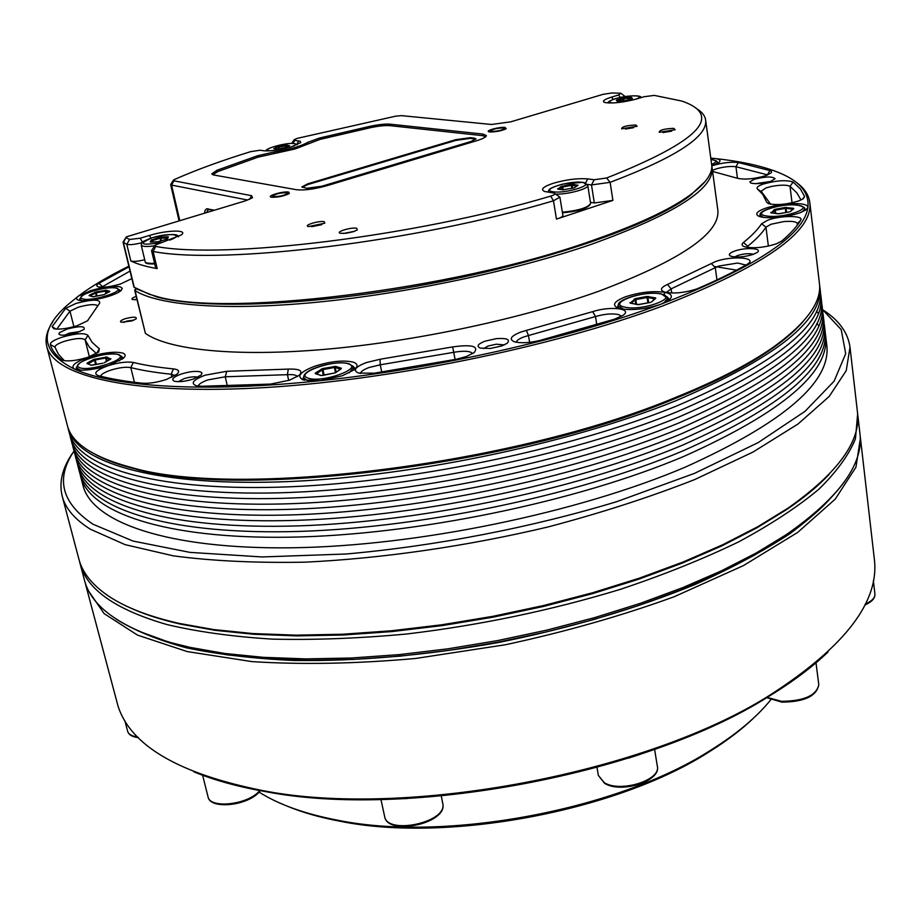 <?xml version="1.0" encoding="UTF-8"?>
<svg xmlns="http://www.w3.org/2000/svg" width="921" height="921" viewBox="0 0 921 921"><rect width="100%" height="100%" fill="white"/><g stroke="black" fill="none" stroke-linecap="round" stroke-linejoin="round"><path stroke-width="1.38" d="M711.783 165.815L718.783 162.626C721.258 160.519 719.923 159.16 714.765 158.516L710.816 158.32M710.793 158.113L714.765 158.516C739.172 161.083 759.399 165.343 775.447 171.294C798.726 179.917 809.536 191.971 807.901 207.467C808.051 205.74 805.794 204.554 801.132 203.909C789.619 202.954 777.658 204.416 765.27 208.284C756.578 211.565 754.575 214.282 759.261 216.458L763.106 217.344C774.688 218.404 786.856 216.93 799.589 212.935L805.967 209.873L807.901 207.467C803.918 235.488 754.886 267.746 660.806 304.241L668.519 300.396C673.193 296.666 672.042 293.983 665.077 292.36C653.093 290.668 639.888 292.153 625.474 296.804C613.893 301.432 611.532 305.242 618.394 308.247L620.293 308.765C632.255 310.607 645.656 309.145 660.495 304.356C568.153 338.778 435.483 368.826 320.335 380.672L342.439 375.71L354.194 369.781C358.234 366.339 357.912 363.795 353.238 362.137C343.257 359.904 330.374 361.285 314.579 366.282C300.246 371.842 296.401 376.367 303.067 379.855L320.335 380.672C204.427 392.968 113.778 386.947 74.52 369.125L75.983 369.609C84.099 371.002 95.128 369.574 109.046 365.315L123.253 358.384C125.82 356.047 125.74 354.309 123.046 353.169C115.47 351.2 104.154 352.467 89.072 356.98C75.015 361.999 70.169 366.04 74.52 369.125C40.651 352.121 38.279 330.777 67.406 305.081L78.458 296.032C76.075 297.874 75.994 299.221 78.239 300.085L78.711 300.234C85.503 301.443 95.347 300.177 108.275 296.458C114.538 294.467 118.821 292.487 121.112 290.529L122.286 288.4L120.49 286.949C113.893 285.614 104.027 286.822 90.857 290.564L78.458 296.032C91.996 285.971 108.793 276.024 128.848 266.192M134.65 290.103L145.403 333.379C168.601 349.865 234.763 357.106 325.09 349.324C415.348 341.495 522.426 318.631 598.949 291.163C680.872 260.171 720.498 233.117 717.816 209.988L712.071 167.564C714.512 188.805 674.322 214.374 591.501 244.284C514.148 270.866 406.08 293.707 315.212 302.387C224.287 311.033 157.986 305.404 135.03 290.576L135.64 288.411M775.068 178.72C772.454 176.233 765.478 176.441 754.103 179.33L749.844 181.886L750.891 183.095C756.083 184.212 762.738 183.613 770.854 181.299L775.068 178.72M753.297 254.357L756.958 252.561C763.739 248.14 745.043 247.058 734.325 251.18C729.11 253.229 728.004 254.933 731.009 256.291C737.134 257.673 744.559 257.028 753.297 254.357M490.386 348.472L501.991 345.87L507.16 343.268C510.637 339.504 507.022 337.961 496.327 338.64L484.883 341.207C477.769 344.074 476.272 346.377 480.382 348.115L490.386 348.472M173.988 381.052L174.771 381.294C179.595 382.157 185.869 381.375 193.606 378.945L201.158 375.043L202.021 373.12L200.651 371.946C196.081 370.772 189.599 371.474 181.207 374.053C173.516 376.931 171.11 379.268 173.988 381.052M83.811 329.534L84.064 329.327C85.354 325.942 79.701 325.85 67.106 329.05L59.646 332.562L58.852 333.92L60.245 334.956C64.113 335.624 69.593 334.922 76.673 332.826L83.811 329.534M125.36 318.654C120.835 320.255 119.477 321.464 121.284 322.269L131.772 320.945L136.193 318.85C136.976 316.697 133.372 316.64 125.36 318.654M136.181 296.412C132.233 297.84 131.047 298.899 132.636 299.601L136.953 299.613M526.421 330.386L520.595 332.147C510.729 336.13 508.691 339.342 514.471 341.806C520.814 343.383 529.276 342.934 539.867 340.459L614.606 319.161L623.126 315.247C633.153 308.466 609.921 305.876 592.687 311.655L526.421 330.386L528.458 335.543L523.807 336.959C519.122 338.709 516.612 340.471 516.267 342.244M667.495 284.439C660.76 287.525 659.689 290.034 664.283 291.957C673.193 293.949 683.923 292.982 696.46 289.044L698.337 288.296C716.745 280.341 732.863 272.443 746.678 264.615L747.898 263.855C757.879 257.304 730.917 255.612 715.306 261.656L667.495 284.439L671.121 288.872L666.344 292.487M226.808 371.278L205.153 375.181C193.272 379.751 190.29 383.251 196.185 385.703L201.549 386.267L270.555 384.092L289.62 380.166L299.06 375.411C303.446 370.841 299.855 368.745 288.285 369.102L226.808 371.278L225.254 376.781L207.904 379.901C202.044 381.985 198.832 384.045 198.245 386.072M380.028 359.271L366.121 362.632C355.011 367.053 352.536 370.541 358.672 373.097L374.156 373.189L456.379 359.236L466.498 356.473L474.211 352.593C479.07 346.169 471.886 344.281 452.637 346.918L380.028 359.271L380.281 364.797L369.148 367.491C363.714 369.494 360.813 371.497 360.456 373.477M87.944 335.382C84.617 332.7 76.063 333.287 62.271 337.132C54.212 339.837 50.206 342.29 50.275 344.489C51.818 349.968 55.605 355.046 61.626 359.743L63.353 360.491C69.282 361.516 77.456 360.445 87.863 357.302L98.697 352.052L99.307 348.771L92.123 342.347L87.944 335.382L85.1 339.884C82.453 337.719 75.603 338.168 64.562 341.265C58.15 343.418 54.961 345.387 54.984 347.148L58.368 354.159L64.332 360.687M133.349 362.471C127.006 361.412 118.567 362.494 108.033 365.729C96.314 370.058 93.009 373.339 98.121 375.595L100.078 376.09C112.017 379.095 126.016 381.455 142.099 383.194C149.018 383.689 157.134 382.445 166.413 379.464L176.924 374.248C179.986 371.347 178.812 369.563 173.378 368.884C158.032 367.364 144.689 365.234 133.349 362.471L130.805 367.606C125.74 366.731 118.982 367.606 110.543 370.207C104.522 372.28 101.218 374.283 100.596 376.217M129.009 266.814L98.984 283.265C96.325 284.946 96.095 286.143 98.282 286.857C103.313 287.755 110.681 286.822 120.386 284.048L131.864 278.603M99.641 303.17C100.377 299.118 92.526 299.198 76.109 303.377L65.713 308.293L52.129 326.69L53.89 328.762C59.301 329.695 67.026 328.693 77.042 325.758L87.472 320.842L99.641 303.17M712.601 171.444L737.583 178.317C744.824 179.848 754.172 178.985 765.604 175.738L771.061 172.941L771.568 171.767L770.693 170.788L738.366 162.545C730.929 161.751 722.49 162.718 713.038 165.469L711.783 165.907M743.431 242.488C741.347 244.238 741.658 245.642 744.387 246.69C753.067 248.647 763.636 247.737 776.092 243.95L781.653 241.106C790.379 233.773 796.723 226.819 800.683 220.234C804.355 215.33 780.617 215.307 767.907 220.119L761.598 223.745C757.649 229.686 751.594 235.926 743.431 242.488L747.725 246.229L746.793 247.3M766.721 202.24L768.494 203.656C776.495 205.418 786.499 204.543 798.519 201.02L803.319 198.729L804.632 196.507L800.337 188.897L793.142 182.07C786.453 179.745 776.461 180.412 763.164 184.085C757.983 185.938 756.095 187.585 757.499 189.024L762.738 194.354L766.721 202.24L768.828 203.771M718.265 162.994L716.906 161.728M795.157 181.552C803.826 187.47 808.696 194.389 809.778 202.321C813.646 231.413 764.384 266.042 662.003 306.198C550.424 347.781 383.435 381.616 255.865 388.075C127.961 394.591 53.579 375.446 46.764 346.492C44.876 338.709 46.89 330.489 52.808 321.82M669.049 299.993L669.13 299.026L666.954 296.689M618.785 304.241L617.415 307.13L617.772 308.028M46.764 346.492L67.314 425.283C71.585 443.208 93.079 457.3 131.784 467.58C236.121 498.641 513.273 465.312 675.496 397.458C717.54 380.465 750.638 363.346 774.791 346.089C807.084 322.396 821.958 301.42 819.402 283.173L809.778 202.321M96.141 454.893C105.961 460.155 118.429 464.691 133.51 468.513C237.514 499.481 513.181 466.36 674.656 398.781C716.492 381.847 749.452 364.785 773.525 347.574C786.189 338.514 796.135 329.753 803.354 321.256M819.54 284.612L819.736 286.051C824.088 319.645 776.161 357.855 675.979 400.693C566.783 444.866 402.949 478.436 276.945 481.982C150.618 485.586 76.04 461.49 68.039 428.081L67.705 426.676M68.039 428.081L69.225 432.628C77.283 466.268 151.884 490.64 278.119 487.197C404.031 483.813 567.693 450.254 676.751 405.942C776.817 362.955 824.663 324.549 820.3 290.702L819.736 286.051M820.496 293.223L820.887 295.71C825.297 329.822 777.52 368.435 677.58 411.572C568.671 456.045 405.194 489.581 279.374 492.804C153.231 496.074 78.63 471.414 70.491 437.51L69.95 435.034M70.491 437.51L71.757 442.379C79.966 476.548 154.578 501.496 280.629 498.388C406.345 495.337 569.65 461.824 678.42 417.201C778.222 373.903 825.918 335.083 821.486 300.718L820.887 295.71M821.682 303.216L822.085 305.703C826.54 340.333 778.924 379.371 679.249 422.808C570.617 467.58 407.508 501.093 281.884 503.971C155.925 506.895 81.301 481.66 73.035 447.238L72.494 444.774M73.035 447.238L74.29 452.096C82.637 486.772 157.272 512.295 283.127 509.532C408.659 506.826 571.584 473.336 680.078 428.415C779.627 384.817 827.162 345.571 822.672 310.688L822.085 305.703M822.879 313.175L823.27 315.661C827.772 350.809 780.317 390.251 680.907 434.01C572.551 479.07 409.81 512.548 284.37 515.092C158.619 517.683 83.972 491.883 75.557 456.943L75.015 454.49M75.557 456.943L76.823 461.778C85.296 496.972 159.955 523.059 285.614 520.63C410.962 518.258 573.518 484.803 681.724 439.582C781.02 395.685 828.393 356.024 823.858 320.623L823.27 315.661M824.065 323.11L824.445 325.574C829.015 361.239 781.71 401.096 682.553 445.154C574.485 490.513 412.113 523.957 286.857 526.167C161.29 528.424 86.632 502.06 78.078 466.602L77.537 464.161M78.078 466.602L79.333 471.425C87.956 507.126 162.626 533.777 288.1 531.682C413.253 529.644 575.441 496.212 683.37 450.714C782.413 406.506 829.625 366.443 825.032 330.524L824.445 325.574M818.332 313.474L816.536 311.091M825.239 332.999L825.619 335.451C830.247 371.635 783.103 411.894 684.199 456.252C576.408 501.91 414.404 535.308 289.332 537.196C163.95 539.13 89.268 512.191 80.588 476.238L80.046 473.797M80.588 476.238L83.005 485.482C91.812 521.931 166.505 549.4 291.715 547.788C416.603 546.222 578.25 512.847 685.777 466.912C784.427 422.279 831.421 381.616 826.759 344.949L825.619 335.451M825.872 340.229L825.158 337.788M818.734 325.758L816.823 323.386M822.545 309.594L841.207 329.591L845.708 353.652L834.104 381.202L805.081 411.284L758.282 442.541L694.71 473.279L616.978 501.577C531.405 527.56 435.921 546.049 345.962 554.016L262.071 556.952L190.002 552.381L133.061 541.076L93.009 524.233C61.58 503.2 55.248 478.793 74.014 451.025M823.374 310.193C839.135 320.427 847.999 332.78 850.002 347.24L846.226 370.656L829.142 396.514L798.047 423.994L752.964 452.073L694.825 479.507C650.18 497.087 601.263 512.893 548.064 526.95C466.556 546.326 381.973 558.506 305.093 562.167C255.739 563.076 211.818 560.97 173.332 555.847L125.106 544.645L90.327 529.195C74.682 519.329 65.31 508.3 62.191 496.097C58.771 481.902 62.536 467.166 73.461 451.889M62.191 496.097L78.895 559.116C82.303 572.402 91.893 584.513 107.653 595.484C124.439 607.008 148.189 616.31 178.904 623.356L213.603 629.561L252.791 633.556L295.952 635.156L342.405 634.247L391.321 630.781L441.815 624.783L492.873 616.322L543.505 605.558L592.698 592.733L639.519 578.112L683.094 562.006L722.697 544.76L757.73 526.754L787.766 508.311C838.122 472.83 861.354 440.722 857.439 412.009L850.002 347.24M127.996 606.835C142.375 613.685 159.874 619.442 180.481 624.127L215.03 630.321L254.069 634.293L297.046 635.893L343.28 635.006L391.966 631.564L442.218 625.589L493.034 617.174L543.425 606.467L592.387 593.688L638.978 579.125L682.357 563.088L721.776 545.923L756.671 527.975L786.58 509.601C804.068 497.72 818.251 485.977 829.142 474.35M857.635 414.082L855.459 438.73C848.955 454.847 836.775 471.656 818.919 489.166C797.724 506.872 771.004 524.429 738.723 541.836C703.506 558.863 664.099 574.692 620.501 589.302C551.667 610.266 480.463 625.163 406.875 633.982C359.305 638.403 314.464 640.118 272.34 639.128C232.518 636.641 197.428 631.783 167.081 624.588C115.355 609.656 86.309 589.164 79.954 563.134L79.471 561.108M79.954 563.134L84.375 579.804C90.88 606.375 119.983 627.385 171.663 642.823L190.106 647.394L224.609 653.45L263.314 657.329L305.68 658.895L351.085 658.02L398.758 654.658L447.859 648.833L497.467 640.613L546.66 630.16L594.494 617.669L640.107 603.405L682.703 587.656L721.58 570.744L756.199 553.003L786.108 534.779C839.411 497.547 864.002 463.712 859.892 433.261L857.923 416.142M137.816 630.839L174.875 644.332L193.18 648.879L227.406 654.9L265.789 658.768L307.787 660.322L352.778 659.471L400.013 656.155L448.642 650.387L497.777 642.248L546.487 631.898L593.872 619.522L639.059 605.373L681.264 589.751L719.796 572.977L754.115 555.375L783.794 537.277C802.26 524.866 817.249 512.537 828.762 500.287M844.626 481.51C831.951 498.549 813.761 515.921 790.034 533.604C763.175 551.242 731.401 568.257 694.699 584.651C635.605 608.816 569.984 628.134 497.847 642.628C425.398 655.453 357.256 661.405 293.408 660.472C253.252 658.607 217.46 654.359 186.03 647.728C157.479 639.922 134.201 630.39 116.184 619.154M860.099 435.656L860.433 438.039L855.954 467.177L835.278 499.067L797.644 532.442L743.397 565.621L674.264 596.704C621.721 615.804 565.436 631.818 505.422 644.746L415.578 658.469C356.531 663.753 302.007 664.801 252.009 661.612L187.193 651.573L137.517 635.11L104.108 613.605L86.873 588.531L85.043 582.107M85.607 584.444L118.141 706.499C131.058 745.86 179.215 773.882 262.6 790.563C405.793 818.919 647.877 773.18 770.854 694.526C845.305 646.461 879.785 601.183 874.294 558.69L860.433 438.039M193.801 771.798C213.833 780.064 237.422 786.615 264.569 791.427C406.886 819.621 647.118 774.227 769.334 696.057C792.854 681.655 812.437 666.954 828.071 651.953M820.991 507.782L821.716 507.379M259.123 792.152C279.028 804.712 305.381 814.095 338.18 820.312C446.236 842.289 618.751 809.697 711.334 749.798C737.053 733.692 756.866 717.01 770.785 699.776M286.638 805.921C302.192 812.403 320.163 817.549 340.54 821.336C447.479 843.106 617.887 810.906 709.515 751.617C727.106 740.645 741.958 729.305 754.08 717.597M290.161 659.966L288.987 660.345M805.84 209.965L804.148 207.858M760.504 214.017L759.399 216.504M354.838 369.24L354.884 368.135L352.49 365.787M304.091 375.837L302.836 378.945L303.331 379.947M123.31 358.327L121.422 356.139M76.685 366.639L75.902 369.597M80.046 298.485L79.218 300.292M120.686 290.794L119.108 289.539M711.795 166.102L712.071 167.564M705.141 181.529L689.219 196.392C650.053 225.564 546.395 261.76 430.026 283.726C313.681 305.726 203.955 309.847 156.858 296.988L136.596 288.952M141.972 242.66C134.777 244.537 129.723 245.078 126.787 244.295L123.034 242.154L133.925 287.133L149.214 294.225L155.073 295.929C221.547 317.733 450.887 290.737 590.983 241.026C636.975 225.081 670.143 209.654 690.485 194.757C705.889 183.279 712.946 173.24 711.668 164.617L705.624 120.006C707.869 136.504 676.037 157.284 610.128 182.335L591.489 184.937L594.195 179.745L606.617 177.995L610.128 182.335L612.902 200.398L556.48 219.106C560.739 217.793 562.869 216.55 562.881 215.376L559.899 197.14L553.475 200.778C416.396 241.901 222.352 265.087 153.139 251.479L151.551 250.65L154.624 245.826M247.761 200.064L171.571 185.086L170.661 184.568L173.286 180.447M204.543 213.004L205.118 210.345L206.626 208.779L214.144 210.149M179.733 220.395L171.571 185.086L173.908 180.815L251.617 195.701L252.504 197.75L245.032 200.951L126.373 236.858L123.402 242.568L134.316 287.605M173.908 180.815L173.551 180.032L174.645 179.422C196.277 169.855 221.639 160.588 250.708 151.631L260.09 150.227L263.959 150.791C270.509 151.274 279.397 150.042 290.599 147.084L300.753 142.651L300.292 141.258L294.743 140.36L294.213 139.635L297.402 138.334L395.719 116.161L401.464 115.632L491.561 124.485L510.775 121.825L603.163 94.322L612.016 92.963L620.881 93.263L618.601 95.001L611.556 97.108C604.13 99.456 601.816 101.241 604.637 102.473C612.269 103.716 623.033 102.519 636.941 98.881L644.055 96.728L654.313 95.393L682.024 101.103C723.975 115.827 698.843 141.466 606.617 177.995M126.246 237.791L129.608 239.46L140.176 238.228L149.421 235.465C167.035 229.985 188.552 229.536 181.345 234.913L155.062 245.147L155.695 246.414C224.206 259.515 415.429 236.501 550.677 196.115L551.426 195.885C554.868 194.688 555.789 193.755 554.166 193.088L544.818 191.533C540.109 189.588 542.814 186.871 552.922 183.383C565.966 179.595 577.582 178.098 587.748 178.893L594.195 179.745M370.507 126.2L319.483 138.035L307.614 142.398C301.132 146.174 290.046 149.352 274.354 151.93L257.512 155.776L217.011 170.247L211.726 173.931L213.741 175.002L296.574 189.738C304.183 190.509 314.28 189.173 326.863 185.708L476.79 140.683C483.18 138.703 486.369 136.976 486.357 135.514L482.823 134.063L390.193 124.185C385.485 123.817 378.922 124.496 370.507 126.2L370.783 127.605M308.5 226.578L308.259 226.52C303.136 225.334 319.253 220.476 324.238 221.685L324.802 223.193L308.5 226.578M340.597 233.324L340.333 233.255C334.922 232 351.362 226.98 356.657 228.258L357.279 229.916L353.549 231.632L346.365 233.232L340.597 233.324M635.812 124.991L637.136 126.269L621.629 128.836C621.79 126.741 626.522 125.452 635.812 124.991M673.712 128.341L675.139 129.734L659.229 132.302C659.263 130.126 664.087 128.802 673.712 128.341M505.03 127.42L506.193 128.675C501.726 130.851 496.281 131.945 489.868 131.956L488.936 131.784C484.78 130.713 499.562 126.718 505.03 127.42M288.687 192.086L289.332 193.468C284.025 196.138 278.073 197.393 271.499 197.232L271.165 197.152C266.111 195.977 283.564 190.946 288.687 192.086M291.623 143.446L293.983 139.98M696.449 108.563C701.906 111.798 704.968 115.609 705.624 120.006M151.551 250.65L155.614 267.769L157.203 268.633C146.082 266.641 137.287 264.097 130.828 260.977C133.395 261.783 138.023 261.368 144.712 259.745M123.034 242.154L125.981 237.468M178.616 236.628L177.949 236.398M554.972 193.652L559.899 197.14M548.421 191.28L547.627 192.086M587.356 184.384L591.489 184.937L594.321 202.965L612.902 200.398M621.272 93.539L625.186 96.555M594.321 202.965L590.442 202.39M589.82 205.003C585.837 208.963 576.719 211.565 562.455 212.809C579.608 211.093 588.991 207.962 590.614 203.437C588.035 207.662 578.618 210.587 562.363 212.21M154.544 263.279C148.868 263.705 145.76 263.245 145.23 261.921C145.196 263.544 148.35 264.189 154.682 263.867L146.416 262.911M212.739 174.748L217.817 171.571L258.191 157.111L295.065 148.972L319.978 139.405L370.852 127.593C378.992 125.935 385.335 125.291 389.882 125.647L482.489 135.64L485.747 136.722M471.161 141.431L475.973 138.841L474.234 138.115L470.355 137.678L455.757 139.681L307.637 183.855L301.858 186.951L306.681 188.264L321.774 186.261L471.161 141.431M302.1 187.285L307.787 184.568L455.883 140.383L470.481 138.38L475.858 139.221M321.809 224.655L311.609 226.704M354.412 231.332L343.533 233.474M633.51 127.72L625.497 129.044M671.628 131.15L662.97 132.555M503.292 127.938L504.501 128.422C502.233 130.241 497.939 131.243 491.63 131.427L490.444 130.955C492.7 129.136 496.972 128.134 503.292 127.938M286.719 192.673L287.571 193.145C284.831 195.379 280.134 196.541 273.491 196.634L272.651 196.173C275.391 193.94 280.076 192.777 286.719 192.673M207.639 208.756L212.832 210.541M209.217 209.758L207.789 210.069L206.626 212.383M770.071 181.552L755.393 183.693M753.528 254.265C749.222 253.206 743.892 253.632 737.525 255.566L734.739 256.959M504.374 344.891L496.235 344.212L488.049 346.043L483.548 348.645M197.796 377.23C194.527 376.378 189.899 376.873 183.912 378.727L178.329 381.674M80.311 331.479L69.363 333.114L64.62 335.186M134.086 320.082L126.753 321.095L123.736 322.454M136.803 298.991L135.203 299.762M621.479 316.294L618.831 314.648C612.511 313.278 604.729 313.911 595.496 316.525L528.458 335.543L529.633 342.324M745.895 265.064L737.663 263.038L718.541 266.1L671.121 288.872L671.731 293.016M297.471 376.539C296.32 374.985 292.982 374.363 287.433 374.674L225.254 376.781L227.372 386.037M472.715 353.606L472.703 353.583C470.366 350.982 464.057 350.567 453.788 352.306L380.281 364.797L381.743 372.084M99.307 348.771L96.509 353.606L89.279 346.998L85.1 339.884L89.383 356.784M175.094 375.572L171.225 374.225C155.73 372.648 142.26 370.449 130.805 367.606L134.431 382.307M130.034 271.085L101.471 287.237M97.442 305.565C94.46 303.942 88.059 304.494 78.262 307.223L69.961 311.171L56.803 329.131M767.723 174.932L735.948 166.713C730.434 166.068 723.964 166.747 716.526 168.773L712.451 170.397M800.683 220.234L797.413 223.607C796.492 221.604 791.887 220.936 783.587 221.616L770.992 224.264L765.961 227.176C762.012 233.22 755.934 239.575 747.725 246.229L747.887 247.461M801.017 200.018L796.815 192.811L790.011 186.307C786.787 184.753 780.663 184.776 771.66 186.399L766.03 187.896L761.114 191.223L770.624 204.197M717.309 163.558L717.16 162.487L715.997 164.214M711.657 164.514C716.987 162.05 716.906 160.415 711.426 159.621L710.989 159.575M665.089 292.36L663.903 294.674M668.059 300.718L667.713 298.392L663.65 303.09M623.805 309.329L618.567 306.094L618.935 308.42M660.725 293.96C643.549 289.908 606.168 303.435 624.749 307.13C642.133 311.436 680.182 297.356 660.725 293.96M651.573 301.961L655.545 297.909L646.841 296.47L635.559 298.565L630.137 303.101L638.794 304.586L650.157 302.479M655.798 298.346L651.285 302.03M635.801 304.264L635.133 299.855L631.092 303.239M647.889 302.871L647.095 297.518L635.812 299.601L636.538 304.425M635.559 298.565L635.133 299.855L634.212 299.06M654.877 298.957L647.889 297.483L648.672 302.733M648.442 296.424L647.095 297.518L646.841 296.47M654.981 298.876L655.545 297.909M629.906 302.664L630.724 303.159M630.735 303.239L630.137 303.101M650.214 302.468L637.643 304.667M138.392 737.663C132.29 736.915 128.71 734.797 127.674 731.32C128.595 734.359 131.933 736.224 137.666 736.938M205.682 776.219L211.715 778.233M260.758 790.241L258.709 792.578C245.965 806.197 209.7 809.478 208.019 796.746C209.654 808.684 246.287 805.115 258.824 791.703L260.263 790.149M395.109 799.06L407.393 798.507M442.805 803.377L442.955 804.424C446.409 823.811 387.016 836.141 384.633 816.455C386.981 835.059 446.121 822.718 442.932 804.309L441.286 796.02M628.617 758.11L640.521 754.23M657.329 766.214C661.474 780.996 620.904 793.914 604.579 783.311L598.374 775.436L604.211 782.608C620.213 792.993 661.197 780.237 657.329 766.214L654.601 749.372M807.533 669.417L813.439 664.72M767.066 697.427L781.469 701.318C803.987 701.088 816.432 695.539 818.804 684.683L815.971 662.636M865.268 604.095C871.922 601.114 875.134 597.764 874.915 594.033L873.361 580.575M818.654 509.889L819.368 509.589M787.248 534.019L788.1 534.353M804.781 210.633L804.586 209.021L802.272 211.876M763.279 217.368L760.366 215.249L760.573 216.861M797.425 205.222C780.571 202.643 748.785 213.764 766.894 216.009C783.955 218.749 816.19 207.248 797.425 205.222M790.655 211.439L793.465 208.307L785.072 207.467L775.045 209.332L771.004 212.866L779.373 213.741L789.435 211.865M793.798 208.63L790.379 211.519M775.091 213.396L774.722 210.437L771.856 212.947M785.843 212.521L785.325 208.365L775.298 210.23L775.701 213.476M775.045 209.332L774.722 210.437L773.893 209.735M792.912 209.24L786.062 208.33L786.557 212.383M786.546 207.386L786.062 208.33L785.072 207.467M792.981 209.194L793.465 208.307M770.693 212.544L771.372 212.878M789.504 211.853L778.21 213.822M353.917 370L353.411 367.56L349.232 372.855M309.928 381.029L306.9 380.304L303.953 377.84L304.483 380.281M348.368 363.864C334.979 358.81 293.223 373.419 308.075 378.094C321.475 383.458 364.186 368.216 348.368 363.864M335.474 372.821L341.392 368.262L335.751 366.385L322.787 368.538L315.304 373.097L320.83 375.538L335.474 372.821L322.327 375.515M323.34 375.308L322.189 369.885L316.329 373.845M335.52 372.694L334.427 367.491L322.949 369.62L324.123 375.158M322.787 368.538L322.949 369.62L321.279 369.068M340.517 369.263L335.175 367.479L336.165 372.245M335.751 366.385L335.175 367.479L334.427 367.491L334.265 366.408M340.793 369.079L341.392 368.262M315.304 373.097L316.191 373.788M321.118 375.492L315.27 373.615M320.83 375.538L322.338 375.492M122.343 359.109L121.894 357.325L119.5 360.917M80.553 370.173L76.685 368.055L77.145 369.851M118.325 354.723C108.92 350.245 68.534 363.427 79.356 367.537C88.681 372.268 129.988 358.58 118.325 354.723M104.246 362.759L110.67 359.132L106.813 357.014L93.689 359.455L87.219 363.058L90.983 365.223L102.853 363.231M95.611 364.555L94.506 360.192L88.059 363.795M106.502 361.435L105.65 358.016L95.231 359.95L96.36 364.417M95.151 358.971L94.506 360.192L93.689 359.455M109.921 359.501L106.272 358.004L107.055 361.124M106.813 357.014L105.65 358.016L105.558 357.037M104.131 362.77L110.865 358.672M87.219 363.058L88.036 363.795M91.329 365.188L87 363.53M90.983 365.223L91.582 365.28M102.772 363.242L91.616 365.28M119.776 291.531L119.488 290.357L118.302 292.418M82.13 300.707L80.092 299.383L80.392 300.557M116.368 288.227C108.183 285.026 72.955 295.906 82.441 298.784C90.569 302.157 126.488 290.921 116.368 288.227M104.096 294.628L109.875 291.393L106.341 290.219L96.175 291.945L89.279 295.227L92.561 296.781L104.096 294.628L93.056 296.815M96.417 296.205L95.611 292.993L90.085 295.814M105.95 293.638L105.328 291.105L96.245 292.786L97.073 296.09M96.175 291.945L95.611 292.993L94.898 292.348M108.943 292.107L105.869 291.082L106.445 293.385M106.341 290.219L105.328 291.105L105.247 290.265M104.015 294.639L109.875 291.393M89.279 295.227L89.959 295.768M92.802 296.746L89.084 295.572M136.147 288.699L135.03 290.576L145.403 333.379M249.672 199.316L251.617 195.701M294.743 140.36L293.074 143.446M298.703 140.878L296.769 144.436M293.327 146.243C296.24 144.862 296.493 143.964 294.087 143.561C286.304 142.26 260.39 149.628 269.197 150.676L270.636 150.791M277.44 146.761L273.744 148.707L277.992 149.064L285.959 147.464L289.585 145.748L286.454 145.081L278.591 146.427L274.953 148.857M278.464 148.972L278.706 147.199L279.051 148.857M285.798 147.498L285.464 145.932L278.706 147.199L278.591 146.427M288.515 146.232L286.017 145.886L286.316 147.279M286.454 145.081L286.017 145.886L285.36 145.173M278.004 149.064L277.267 149.156M285.706 147.556L278.004 149.052M289.585 145.748L285.913 147.464M556.48 219.106L553.475 200.778L550.677 196.115M155.695 246.414L153.139 251.479L157.203 268.633M130.828 260.977L126.787 244.295L129.608 239.46M140.176 238.228L142.479 242.154M149.421 235.465L150.998 238.125M587.748 178.893L585.572 183.06M611.556 97.108L613.225 99.387M620.374 97.43L618.601 95.001M636.008 99.157C647.175 95.013 628.145 94.679 615.309 98.72C608.39 101.034 607.687 102.45 613.202 102.968M630.563 97.327L622.55 98.179L616.851 99.894L616.322 100.205L617.254 101.345L624.772 100.815L631.864 98.835L632.393 98.512L631.403 97.384L630.401 98.179L623.759 98.766L624.07 100.873M623.92 97.925L623.759 98.766L617.438 101.045M630.551 99.215L630.401 98.179L630.954 99.1M631.461 98.938L630.827 98.202L631.403 97.384M616.851 99.894L617.162 100.7M623.379 100.93L622.55 98.179M617.749 101.425L616.322 100.205M618.187 101.391L624.875 100.803M624.864 100.803L626.153 100.55M632.393 98.512L626.13 100.55M590.614 203.437L587.759 185.386C589.083 188.724 567.82 194.538 555.662 194.135M582.314 182.37C569.466 180.309 539.142 190.025 553.164 191.775C566.104 193.974 596.889 183.958 582.314 182.37M574.474 187.677L577.997 185.34L572.678 184.304L561.188 186.445L557.781 189.104L562.881 189.83L574.036 187.872M577.997 185.34L574.324 187.7M562.489 189.738L562.075 187.216L558.978 189.242M571.849 188.333L571.377 185.386L562.754 186.998L563.215 189.818M562.535 186.007L562.754 186.998L561.188 186.445M576.903 185.996L572.137 185.34L572.597 188.195M572.678 184.304L572.137 185.34L571.158 184.396M577.26 185.754L577.812 185.006M557.619 188.77L558.356 189.15M562.881 189.83L573.967 187.896M154.624 245.815C146.531 246.909 142.053 246.655 141.201 245.055L145.23 261.921M169.729 240.116C185.558 234.464 169.556 232.334 152.472 237.676C137.275 244.272 140.66 245.803 162.649 242.269M150.284 242.004L157.583 241.797L166.655 239.241L167.576 238.781L168.37 236.916L167.726 236.743L159.54 237.422L151.159 240.116L150.284 242.004L157.618 241.786M152.437 242.073L152.126 240.738L151.481 242.131M160.691 241.026L160.047 238.274L152.587 240.508L152.955 242.039M152.092 239.667L152.126 240.738L151.159 240.116M167.53 238.079L160.83 238.125L161.451 240.795M161.106 237.134L160.047 238.274L159.54 237.422M167.668 237.745L167.726 236.743M157.79 241.774L167 239.126M168.37 236.916L167.104 239.069M319.771 139.451L319.483 138.035M307.948 143.998L307.614 142.398M257.834 157.226L257.512 155.776M274.654 153.37L274.354 151.93M217.011 170.247L217.356 171.755M483.122 135.721L482.823 134.063M390.193 124.185L390.481 125.705M474.35 138.818L474.234 138.115M307.637 183.855L307.787 184.568M455.883 140.383L455.757 139.681M470.355 137.678L470.481 138.38M592.687 311.655L595.496 316.525L596.808 324.676M711.219 263.452L715.272 267.551L716.964 279.903M288.285 369.102L287.433 374.674L288.699 380.477M452.637 346.918L455.124 359.478M50.275 344.489L54.984 347.182M61.626 359.743L62.467 360.215M173.378 368.884L171.225 374.225L171.951 377.253M98.984 283.265L102.979 287.225M65.713 308.293L69.961 311.171L73.91 326.679M88.428 319.599L87.898 320.416M52.129 326.69L56.043 329.085M769.968 170.477L767.228 175.14M738.366 162.545L735.948 166.713L737.468 178.271M761.598 223.745L765.961 227.176L768.367 246.091M797.218 224.402L797.31 225.185M804.632 196.507L802.41 199.316M757.499 189.024L761.517 191.867M793.142 182.07L790.011 186.307L792.037 202.827M711.599 159.575L710.977 159.529M717.16 162.487C717.931 161.543 716.193 160.588 711.956 159.621M661.048 293.891C645.414 290.691 614.526 299.889 618.567 306.094M667.713 298.392L661.612 294.006M637.355 304.598L630.597 303.136M773.525 347.574L774.791 346.089M133.51 468.513L131.784 467.58M714.166 266.434L735.534 269.968M786.58 509.601L787.766 508.311M180.481 624.127L178.904 623.356M783.794 537.277L786.108 534.779M193.18 648.879L190.106 647.394M769.334 696.057L770.854 694.526M264.569 791.427L262.6 790.563M709.515 751.617L711.334 749.798M340.54 821.336L338.18 820.312M127.674 731.32L124.865 720.717M208.019 796.746L202.574 775.125M384.633 816.455L380.937 799.463M598.374 775.436L596.992 767.481M818.804 684.683C816.674 696.149 804.344 701.952 781.814 702.124L766.675 697.658M874.915 594.033C875.192 598.27 871.819 601.943 864.796 605.062M787.582 534.71L786.787 534.33M797.632 205.176C783.725 203.011 756.889 210.61 760.366 215.249M804.586 209.021C805.553 207.847 803.377 206.58 798.058 205.233M777.992 213.787L771.326 212.878M348.898 363.783C336.395 359.8 301.029 369.379 303.953 377.84M353.411 367.56L349.577 364.002M340.931 368.987L335.279 372.855M118.947 354.654C110.198 351.868 77.859 357.832 76.685 368.055M121.894 357.325L119.603 354.919M116.817 288.181C109.173 286.097 80.426 291.819 80.092 299.383M119.488 290.357L117.404 288.365M689.219 196.392L690.485 194.757M156.858 296.988L155.073 295.929M170.661 184.568L178.996 220.614M297.103 144.85L294.789 143.607M294.248 143.526C284.957 142.387 262.45 149.513 266.583 150.952M276.956 149.133L274.101 148.73M615.021 98.789C609.529 100.803 607.284 102.208 608.286 103.014M640.763 97.718C642.939 95.243 628.295 94.863 615.263 98.72M582.498 182.323L562.236 184.212C546.372 188.747 549.146 190.244 548.421 192.098M587.759 185.386L583.12 182.416M562.973 189.807L558.207 189.127M178.156 236.858C178.421 233.52 169.844 233.784 152.437 237.676M152.276 237.722C136.918 243.455 142.916 242.868 141.201 245.055M504.673 129.481L504.501 128.422M490.628 132.002L490.444 130.955M287.824 194.331L287.571 193.145M272.904 197.359L272.651 196.173M208.94 209.723L207.789 210.069M691.913 193.709L691.993 194.308M797.471 224.079L797.563 224.839"/></g></svg>
